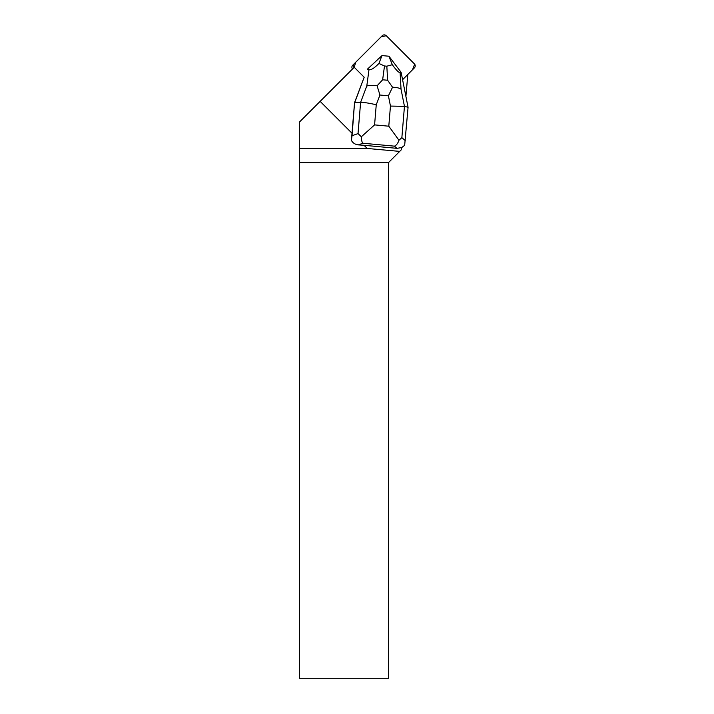 <?xml version="1.0" encoding="UTF-8"?>
<svg xmlns="http://www.w3.org/2000/svg" width="714" height="714" viewBox="0 0 714 714"><rect width="100%" height="100%" fill="white"/><g stroke="black" fill="none" stroke-linecap="round" stroke-linejoin="round"><path stroke-width="1.07" d="M352.511 68.99A2.838 2.811 -135 0 1 352.716 65.242L354.394 63.564A2.838 2.811 45 0 0 354.189 67.312L355.759 62.198L381.142 36.816L386.265 35.727L414.673 64.18L412.513 69.758L407.819 74.452L414.415 67.857A2.838 2.811 45 0 0 414.397 63.858L386.256 35.718A2.838 2.811 45 0 0 382.258 35.7L354.394 63.564M351.395 140.381C352.814 142.943 355.072 144.442 358.169 144.871A9.505 8.238 -19.8 0 0 358.348 144.888L362.908 143.246C361.918 142.22 361.391 140.06 361.338 136.767L374.582 124.888L376.251 104.762C369.334 103.173 364.122 102.352 360.615 102.298L358.026 133.589L352.038 135.74L351.395 140.381L354.563 102.593L364.194 77.237L354.465 67.509A2.847 2.811 45 0 1 354.242 67.259L320.131 101.37L352.029 133.277M358.348 144.888L364.051 145.299L367.219 148.458L299.327 148.458L299.327 122.174L320.131 101.37M402.58 79.7L407.819 74.452L405.9 96.399M379.634 57.789A9.237 9.148 45 0 0 376.938 60.297M364.051 145.299L396.93 148.333L401.42 147.611L401.223 149.878L388.47 162.64L299.389 162.64L299.327 148.458M388.47 162.64L388.47 678.3L299.389 678.3L299.389 162.64M367.219 148.458L399.706 151.395M358.026 133.589L361.338 136.767M352.038 135.74L354.563 102.593M364.167 77.21L354.796 102.361L360.615 102.298L366.791 86.028C369.263 85.234 372.699 85.162 377.09 85.805L379.946 95.024L388.416 95.81L392.539 87.233L387.622 80.245L382.642 79.79L377.09 85.805M401.402 147.825L404.668 145.299L408.069 107.278L401.107 72.31L400.099 72.551C398.787 72.739 396.199 70.124 392.334 64.706L388.943 56.227L401.107 72.31M398.974 140.247L401.866 137.641L404.454 106.35L390.46 106.074L388.791 126.2L398.974 140.247C397.841 143.425 396.332 145.397 394.467 146.156L396.93 148.333M368.986 69.686L367.389 69.196L381.99 55.594L378.92 63.466C374.35 68.107 371.039 70.177 368.986 69.686L366.791 86.028M388.943 56.227L382.017 55.585M408.069 107.278L404.454 106.35L401.036 89.188C399.492 88.027 396.654 87.376 392.539 87.233M378.92 63.466L384.498 65.983L386.827 66.197L392.334 64.706M362.908 143.246L394.467 146.156M405.311 140.658L401.866 137.641M376.251 104.762L379.946 95.024M388.791 126.2L374.582 124.888M388.416 95.81L390.46 106.074M401.036 89.188L400.099 72.551M382.642 79.79L384.498 65.983M386.827 66.197L387.622 80.245"/></g></svg>

